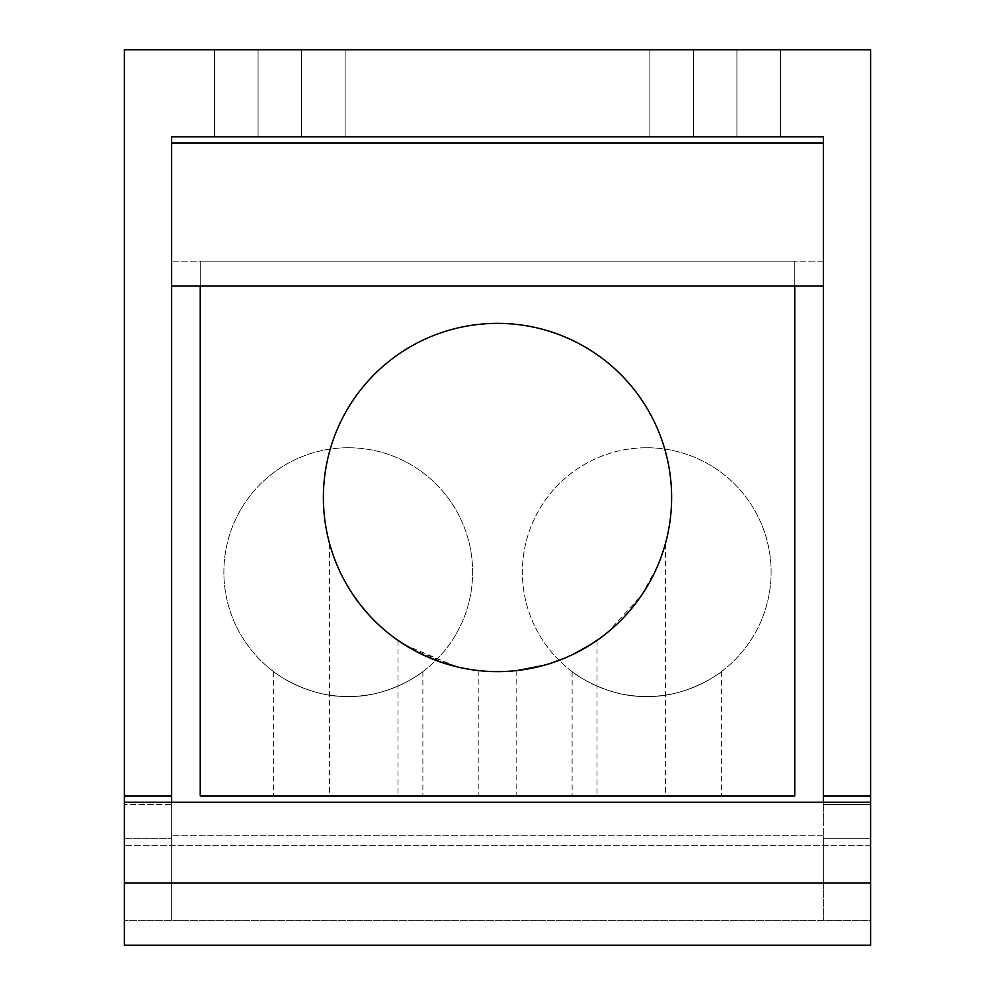 <?xml version="1.0" encoding="UTF-8"?>
<svg xmlns="http://www.w3.org/2000/svg" width="995" height="995" viewBox="0 0 995 995"><rect width="100%" height="100%" fill="white"/><g stroke="black" fill="none" stroke-linecap="round" stroke-linejoin="round"><path stroke-width="0.75" stroke-dasharray="4.97 3.73" d="M171.637 802.219L171.637 920.375L171.637 804.37L124.375 804.37L171.637 804.37L171.637 796L124.375 796L124.375 49.75L870.625 49.75L870.625 796L823.362 796L823.362 136.812L171.637 136.812L171.637 796L124.375 796L124.375 920.375L124.375 838.287L124.375 920.288L124.375 883.062L870.625 883.062L870.625 945.25M124.375 945.25L124.375 883.062L870.625 883.062L870.625 838.287L870.625 920.375L124.375 920.35L870.625 920.375L870.625 838.287L870.625 883.062L823.362 883.062L823.362 838.287L823.362 920.375L823.362 883.062L870.625 883.062L124.375 883.062M124.375 838.287L124.375 845.75L124.375 838.287L171.637 838.287L124.375 838.287M823.362 802.219L823.362 804.37L870.625 804.37L870.625 796L823.362 796L823.362 820.875L823.362 804.37L870.625 804.37L870.625 802.219L124.375 802.219L870.625 802.219L870.625 883.062M823.362 820.875L823.362 835.8L823.362 820.875M171.637 142.919L171.637 286.062L171.637 142.919L823.362 142.919L823.362 286.062L823.362 142.919M823.362 838.287L823.362 835.8L823.362 838.287L870.625 838.287L823.362 838.287M171.637 796L124.375 796M823.362 136.812L171.637 136.812L823.362 136.812M301.609 136.812L214.547 136.812L345.141 136.812L214.547 136.812L301.609 136.812L301.609 49.75L214.547 49.75L345.141 49.75L258.078 49.75L345.141 49.75L301.609 49.75L301.609 136.812M736.922 136.812L649.859 136.812L780.453 136.812L649.859 136.812L736.922 136.812L736.922 49.75L780.453 49.75L649.859 49.75L736.922 49.75L736.922 136.812M823.362 286.062L171.637 286.062M823.362 261.188L171.637 261.188L823.362 261.188M794.756 286.062L794.756 261.188L200.244 261.188L200.244 796L794.756 796L794.756 261.188L200.244 261.188L200.244 286.062M258.078 49.75L214.547 49.75L258.078 49.75L258.078 136.812L258.078 49.75M693.391 49.75L649.859 49.75L693.391 49.75L693.391 136.812L693.391 49.75M870.625 796L823.362 796M404.219 796L329.594 796L404.219 796M590.781 796L516.156 796L590.781 796M497.5 796L398 796L497.5 796M646.75 796L721.375 796L646.75 796M348.25 796L422.875 796L348.25 796M497.5 671.625L478.048 670.53L497.5 671.625M458.334 667.16L441.059 662.222M422.763 654.772L398 640.394L413.099 649.797L458.185 667.135M671.625 497.5A174.125 174.125 0 0 1 497.5 671.625A174.125 174.125 0 0 1 323.375 497.5A174.125 174.125 0 0 1 497.5 323.375A174.125 174.125 0 0 1 671.625 497.5M517.3 670.493L519.216 670.269M527.474 669.026L537.076 667.06M544.825 665.07L544.004 665.307M574.538 653.653L573.468 654.175M578.978 651.389L580.321 650.668M584.637 648.255L589.264 645.481L584.637 648.255M589.289 645.469L592.734 643.268M592.672 643.317L589.413 645.394M564.053 658.404L563.269 658.727M395.475 638.603L387.789 632.721M386.669 631.8L377.814 623.977L386.682 631.8M372.665 618.89L371.657 617.845M353.474 595.358L347.914 586.627M343.561 578.879L340.116 572.013M339.457 570.583L337.392 565.956M337.268 565.658L335.228 560.658M335.153 560.446L332.206 552.237M331.932 551.429L331.422 549.812M331.198 549.103L330.464 546.703M330.415 546.529L329.992 545.061M329.979 545.011L329.706 544.016M329.88 544.626L330.303 546.143M330.514 546.827L330.825 547.897M330.999 548.444L334.693 559.24M334.967 559.961L337.118 565.309M337.156 565.384L339.22 570.073M339.855 571.453L343.325 578.431M347.74 586.329L353.387 595.234M387.677 632.621L395.488 638.603M404.48 644.698L456.568 666.75L478.844 670.618L457.812 667.036M440.275 661.949L421.955 654.387M572.66 654.573L564.339 658.292M549.924 663.541L544.414 665.182M534.937 667.558L527.636 669.001M521.666 669.933L516.156 670.618L521.567 669.958M527.823 668.963L537.225 667.036M546.454 664.598L550.111 663.491M559.849 660.083L574.886 653.479M599.338 638.74L607.211 632.721M599.313 638.753L607.933 632.123L641.452 595.47L657.707 565.707L664.921 545.335M664.896 545.459L664.349 547.3M664.225 547.723L663.665 549.563M663.565 549.862L662.533 553.021M662.496 553.133L661.14 557.001M661.115 557.088L659.511 561.329M659.337 561.74L657.185 566.914M657.11 567.1L654.722 572.336M654.3 573.207L650.78 580.11M650.519 580.595L648.516 584.189M646.34 587.871L640.668 596.614M625.258 615.818L616.614 624.512M646.75 447.75A124.375 124.375 0 0 1 771.125 572.125A124.375 124.375 0 0 1 646.75 696.5A124.375 124.375 0 0 1 522.375 572.125A124.375 124.375 0 0 1 646.75 447.75A124.375 124.375 0 0 1 771.125 572.125A124.375 124.375 0 0 1 646.75 696.5C687.458 697.644 721.3 672.222 721.375 671.625C721.288 672.234 687.408 697.657 646.75 696.5C687.458 697.644 721.3 672.222 721.375 671.625C721.288 672.234 687.408 697.657 646.75 696.5C687.458 697.644 721.3 672.222 721.375 671.625C721.288 672.234 687.408 697.657 646.75 696.5C687.458 697.644 721.3 672.222 721.375 671.625C721.288 672.234 687.408 697.657 646.75 696.5C606.005 697.644 572.162 672.185 572.125 671.625C572.287 672.297 606.129 697.657 646.75 696.5C606.005 697.644 572.162 672.185 572.125 671.625C572.287 672.297 606.129 697.657 646.75 696.5C606.005 697.644 572.162 672.185 572.125 671.625C572.287 672.297 606.129 697.657 646.75 696.5C606.005 697.644 572.162 672.185 572.125 671.625C572.287 672.297 606.129 697.657 646.75 696.5A124.375 124.375 0 0 1 522.375 572.125A124.375 124.375 0 0 1 646.75 447.75M348.25 447.75A124.375 124.375 0 0 1 472.625 572.125A124.375 124.375 0 0 1 348.25 696.5A124.375 124.375 0 0 1 223.875 572.125A124.375 124.375 0 0 1 348.25 447.75A124.375 124.375 0 0 1 472.625 572.125A124.375 124.375 0 0 1 348.25 696.5A124.375 124.375 0 0 1 223.875 572.125A124.375 124.375 0 0 1 348.25 447.75M348.25 696.5C388.958 697.644 422.8 672.222 422.875 671.625C422.788 672.234 388.908 697.657 348.25 696.5C388.958 697.644 422.8 672.222 422.875 671.625C422.788 672.234 388.908 697.657 348.25 696.5C388.958 697.644 422.8 672.222 422.875 671.625C422.788 672.234 388.908 697.657 348.25 696.5C388.958 697.644 422.8 672.222 422.875 671.625C422.788 672.234 388.908 697.657 348.25 696.5C307.505 697.644 273.662 672.185 273.625 671.625C273.787 672.297 307.629 697.657 348.25 696.5C307.505 697.644 273.662 672.185 273.625 671.625C273.787 672.297 307.629 697.657 348.25 696.5C307.505 697.644 273.662 672.185 273.625 671.625C273.787 672.297 307.629 697.657 348.25 696.5C307.505 697.644 273.662 672.185 273.625 671.625C273.787 672.297 307.629 697.657 348.25 696.5M870.625 802.219L124.375 802.219M823.362 835.8L171.637 835.8L823.362 835.8M870.625 845.75L124.375 845.75L870.625 845.75M780.453 136.812L780.453 49.75L780.453 136.812M649.859 136.812L649.859 49.75L649.859 136.812M214.547 136.812L214.547 49.75L214.547 136.812M345.141 136.812L345.141 49.75L345.141 136.812M398 640.394L398 796M572.125 671.625L572.125 796L572.125 671.625M721.375 671.625L721.375 796L721.375 671.625M273.625 671.625L273.625 796L273.625 671.625M422.875 671.625L422.875 796L422.875 671.625M597 640.394L597 796M329.594 543.618L329.594 796M478.844 670.618L478.844 796M516.156 670.618L516.156 796M665.406 543.618L665.406 796"/><path stroke-width="1.49" d="M124.375 945.25L870.625 945.25L124.375 945.25L124.375 49.75L870.625 49.75L870.625 796L823.362 796L823.362 136.812L171.637 136.812L171.637 796L124.375 796M171.637 802.219L171.637 796M823.362 802.219L823.362 796M870.625 945.25L870.625 796M823.362 286.062L171.637 286.062M794.756 286.062L794.756 796L200.244 796L200.244 286.062M441.059 662.222L422.763 654.772M323.375 497.5A174.125 174.125 0 0 0 497.5 671.625A174.125 174.125 0 0 0 671.625 497.5A174.125 174.125 0 0 0 497.5 323.375A174.125 174.125 0 0 0 323.375 497.5M497.5 671.625L507.413 671.339L497.5 671.625M519.216 670.269L527.474 669.026M537.076 667.06L544.825 665.07M555.459 661.7L564.053 658.404M573.468 654.175L574.538 653.653M580.321 650.668L578.978 651.389M563.269 658.727L555.857 661.551M544.004 665.307L517.3 670.493M395.488 638.603L404.219 644.536L395.475 638.603M371.657 617.845L372.665 618.89M360.787 605.346L368.971 614.972L360.6 605.097M360.19 604.574L353.474 595.358M347.914 586.627L343.561 578.879M340.116 572.013L339.457 570.583M332.206 552.237L331.932 551.429M331.422 549.812L331.198 549.103M330.303 546.143L330.514 546.827M334.693 559.24L334.967 559.961M339.22 570.073L339.855 571.453M343.325 578.431L347.74 586.329M353.387 595.234L360.588 605.097M421.955 654.387L404.48 644.698M457.812 667.036L440.275 661.949M574.886 653.479L590.781 644.536L572.66 654.573M564.339 658.292L549.924 663.541M544.414 665.182L534.937 667.558M527.636 669.001L521.666 669.933M521.567 669.958L527.823 668.963M537.225 667.036L546.454 664.598M550.111 663.491L559.849 660.083M599.313 638.753L590.781 644.536L599.338 638.74M607.211 632.721L616.614 624.512M654.722 572.336L654.3 573.207M648.516 584.189L646.34 587.871M640.668 596.614L633.74 605.93M633.504 606.229L625.258 615.818M870.625 802.219L124.375 802.219M823.362 142.919L171.637 142.919M124.375 883.062L870.625 883.062"/></g></svg>
